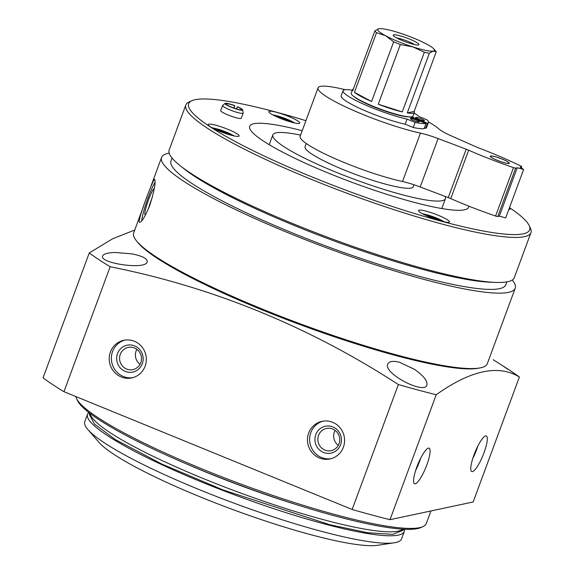 <?xml version="1.0" encoding="UTF-8"?>
<svg xmlns="http://www.w3.org/2000/svg" width="574" height="574" viewBox="0 0 574 574"><rect width="100%" height="100%" fill="white"/><g stroke="black" fill="none" stroke-linecap="round" stroke-linejoin="round"><path stroke-width="0.86" d="M512.266 280.033A188.523 27.538 -159.7 0 1 515.222 288.241L487.319 363.658A188.523 27.538 -159.7 0 1 300.948 324.08A188.523 27.538 -159.7 0 1 133.692 232.85L143.737 205.693M515.222 288.241A188.523 27.538 -159.7 0 1 328.852 248.664A188.523 27.538 -159.7 0 1 161.588 157.427A188.523 27.538 -159.7 0 1 169.172 153.122M149.792 205.327C154.399 190.475 155.999 181.807 154.593 179.318C153.667 177.538 136.454 222.726 139.554 222.332C141.778 222.116 145.193 216.448 149.792 205.327M89.264 252.926L43.05 377.871A249.898 36.506 20.3 0 0 63.951 391.683L352.156 509.482A249.898 36.506 20.3 0 0 390.004 519.685L436.226 394.74A249.898 36.506 -159.7 0 1 398.37 384.537C308.819 326.419 212.746 287.151 110.165 266.738A249.898 36.506 -159.7 0 1 89.264 252.926L112.92 238.619L134.725 230.052M436.226 394.74C470.737 370.173 498.454 364.275 519.377 377.025A249.898 36.506 -159.7 0 0 506.878 368.451L493.202 359.711M478.838 368.113A186.737 27.279 -159.7 0 1 300.668 324.855A186.737 27.279 -159.7 0 1 137.236 241.747M507.803 369.247L501.568 365.035M399.497 362.251C392.968 360.68 389.086 361.254 387.845 363.988C382.521 373.057 424.466 395.02 426.913 384.996C427.644 380.921 423.526 375.712 414.55 369.369L399.497 362.251M115.36 252.488C107.934 252.682 103.686 253.823 102.617 255.911C98.9 263.244 145.918 270.153 147.181 261.895C147.597 258.687 142.546 256.018 132.02 253.887L115.36 252.488M390.004 519.685L473.155 501.97L519.377 377.025M63.951 391.683L110.165 266.738M308.683 433.047A19.222 18.533 78 0 1 322.028 421.338A19.222 18.533 78 0 1 344.156 436.283A19.222 18.533 78 0 1 330.036 458.942A19.222 18.533 78 0 1 311.991 452.47A19.222 18.533 78 0 1 308.683 433.047M110.423 352.013A19.222 18.533 78 0 1 123.769 340.303A19.222 18.533 78 0 1 145.896 355.241A19.222 18.533 78 0 1 131.776 377.907A19.222 18.533 78 0 1 113.724 371.428A19.222 18.533 78 0 1 110.423 352.013M352.156 509.482L398.37 384.537M472.431 471.613A19.222 4.276 -67.8 0 1 471.756 471.57A19.222 4.276 -67.8 0 1 475.071 452.161A19.222 4.276 -67.8 0 1 486.307 435.982A19.222 4.276 -67.8 0 1 483.523 454.056A19.222 4.276 -67.8 0 1 472.431 471.613M415.232 483.796A19.222 4.276 -67.8 0 1 414.557 483.753A19.222 4.276 -67.8 0 1 417.872 464.344A19.222 4.276 -67.8 0 1 429.108 448.165A19.222 4.276 -67.8 0 1 426.324 466.239A19.222 4.276 -67.8 0 1 415.232 483.796M506.885 281.884L505.816 284.761A178.5 26.074 -159.7 0 1 329.361 247.294A178.5 26.074 -159.7 0 1 170.995 160.907L172.057 158.029M509.497 207.652A181.793 26.555 -159.7 0 1 529.135 225.482L530.433 228.23A183.996 26.878 -159.7 0 1 530.95 232.649L514.297 277.68A183.996 26.878 -159.7 0 1 495.671 282.415L490.39 282.221A178.5 26.074 -159.7 0 1 331.994 240.154A178.5 26.074 -159.7 0 1 184.354 169.021L180.222 165.728A183.996 26.878 -159.7 0 1 169.165 150.008L185.818 104.985A183.996 26.878 -159.7 0 1 189.09 101.964L191.867 100.723A181.793 26.555 -159.7 0 1 305.913 120.698M495.671 282.415A183.996 26.878 -159.7 0 1 332.403 239.057A183.996 26.878 -159.7 0 1 180.222 165.728M530.95 232.649A183.996 26.878 -159.7 0 1 349.064 194.026A183.996 26.878 -159.7 0 1 185.818 104.985M529.135 225.482A181.793 26.555 -159.7 0 1 349.925 191.687A181.793 26.555 -159.7 0 1 191.867 100.723M234.651 105.781A8.237 1.205 -159.7 0 0 226.099 103.901A8.237 1.205 -159.7 0 0 233.41 107.89A8.237 1.205 -159.7 0 0 241.554 109.62A8.237 1.205 -159.7 0 0 237.227 106.836L237.708 106.85A9.399 1.37 -159.7 0 1 242.651 109.899L243.197 112.978A10.985 1.607 -159.7 0 1 243.189 113.121L241.302 118.215A10.985 1.607 -159.7 0 1 230.439 115.905A10.985 1.607 -159.7 0 1 220.696 110.588L222.583 105.494A10.985 1.607 -159.7 0 1 222.669 105.379L225.087 103.399A9.399 1.37 -159.7 0 1 234.766 105.645L233.812 108.034M509.411 207.881A16.474 2.404 -159.7 0 1 510.071 209.008A16.474 2.404 -159.7 0 1 508.829 209.438M288.622 116.429A16.474 2.404 -159.7 0 1 299.786 123.058A16.474 2.404 -159.7 0 1 283.499 119.6A16.474 2.404 -159.7 0 1 268.876 111.629A16.474 2.404 -159.7 0 1 288.622 116.429M227.95 129.351A16.474 2.404 -159.7 0 1 239.114 135.981A16.474 2.404 -159.7 0 1 222.827 132.522A16.474 2.404 -159.7 0 1 208.211 124.544A16.474 2.404 -159.7 0 1 227.95 129.351M438.242 215.3A16.474 2.404 -159.7 0 1 449.406 221.93A16.474 2.404 -159.7 0 1 433.112 218.472A16.474 2.404 -159.7 0 1 418.496 210.5A16.474 2.404 -159.7 0 1 438.242 215.3M468.757 206.123A116.709 17.048 -159.7 0 1 468.606 207.271A116.709 17.048 -159.7 0 1 353.225 182.769A116.709 17.048 -159.7 0 1 249.676 126.287A116.709 17.048 -159.7 0 1 302.211 130.714M445.137 196.423A91.998 13.439 -159.7 0 1 445.424 198.697A91.998 13.439 -159.7 0 1 354.481 179.382A91.998 13.439 -159.7 0 1 272.858 134.861A91.998 13.439 -159.7 0 1 300.582 135.12M413.976 184.763L413.23 186.787A57.673 8.423 -159.7 0 1 356.217 174.683A57.673 8.423 -159.7 0 1 305.052 146.772L306.265 143.5M430.931 510.968L426.267 523.56A186.737 27.279 -159.7 0 1 422.952 526.631A186.737 27.279 -159.7 0 1 241.661 484.363A186.737 27.279 -159.7 0 1 76.507 398.478A186.737 27.279 -159.7 0 1 75.847 396.541M422.952 526.631L420.871 527.563A185.093 27.035 -159.7 0 1 241.18 485.661A185.093 27.035 -159.7 0 1 77.483 400.537L76.507 398.478M296.837 504.754A167.285 24.438 -159.7 0 1 186.5 463.943M402.883 529.163A167.328 24.445 -159.7 0 1 238.712 492.327A167.328 24.445 -159.7 0 1 90.096 413.459M420.62 458.31A19.222 4.276 -67.8 0 1 415.612 470.572M477.819 446.127A19.222 4.276 -67.8 0 1 472.811 458.389M132.845 377.642A19.222 18.533 78 0 1 112.569 351.553A19.222 18.533 78 0 1 124.845 340.109M117.527 353.584A13.733 13.238 78 0 1 140.192 350.147A13.733 13.238 78 0 1 132.034 372.21A13.733 13.238 78 0 1 117.527 353.584M120.289 354.33A11.351 10.942 78 0 1 128.174 347.413A11.351 10.942 78 0 1 141.24 356.232A11.351 10.942 78 0 1 132.903 369.62A11.351 10.942 78 0 1 122.24 365.796A11.351 10.942 78 0 1 120.289 354.33M140.042 364.303A11.351 10.942 78 0 1 136.117 350.958A11.351 10.942 78 0 1 136.856 349.351M331.105 458.683A19.222 18.533 78 0 1 310.828 432.595A19.222 18.533 78 0 1 323.112 421.144M315.786 434.618A13.733 13.238 78 0 1 338.459 431.182A13.733 13.238 78 0 1 330.294 453.252A13.733 13.238 78 0 1 315.786 434.618M318.556 435.365A11.351 10.942 78 0 1 326.434 428.448A11.351 10.942 78 0 1 339.499 437.273A11.351 10.942 78 0 1 331.162 450.655A11.351 10.942 78 0 1 320.5 446.83A11.351 10.942 78 0 1 318.556 435.365M338.301 445.345A11.351 10.942 78 0 1 334.377 431.992A11.351 10.942 78 0 1 335.116 430.392M426.36 215.709A8.237 1.205 -159.7 0 1 435.149 218.307A8.237 1.205 -159.7 0 1 440.043 220.775M216.068 129.753A8.237 1.205 -159.7 0 1 224.864 132.357A8.237 1.205 -159.7 0 1 229.758 134.818M276.74 116.831A8.237 1.205 -159.7 0 1 285.536 119.435A8.237 1.205 -159.7 0 1 290.43 121.896M430.952 217.646L431.153 217.087M281.332 118.775L281.54 118.215M220.66 131.697L220.868 131.137M243.189 113.121A10.985 1.607 -159.7 0 1 232.327 110.811A10.985 1.607 -159.7 0 1 222.583 105.494M233.948 108.084L234.766 105.645M242.651 109.899A9.399 1.37 -159.7 0 1 233.353 108.048A9.399 1.37 -159.7 0 1 225.087 103.399M237.227 106.836L236.459 108.917M155.052 182.267A22.795 2.748 -70.7 0 0 146.822 201.374A22.795 2.748 -70.7 0 0 141.699 220.854M152.332 197.363A11.351 1.37 -70.7 0 0 148.623 208.319M154.27 188.853A13.733 1.657 -70.7 0 0 147.984 201.366A13.733 1.657 -70.7 0 0 145.308 214.64A13.733 1.657 -70.7 0 0 146.126 213.743M497.163 160.311A10.16 1.485 20.3 0 0 509.339 163.267A10.16 1.485 20.3 0 0 500.327 158.352A10.16 1.485 20.3 0 0 490.282 156.221A10.16 1.485 20.3 0 0 497.163 160.311M509.052 162.937A9.887 1.442 -159.7 0 1 499.308 161.1A9.887 1.442 -159.7 0 1 490.713 156.15A9.887 1.442 -159.7 0 1 502.386 159.199A9.887 1.442 -159.7 0 1 509.052 162.937L509.217 163.281A10.16 1.485 -159.7 0 1 509.253 163.382M490.275 156.365A10.16 1.485 -159.7 0 1 490.368 156.307L490.713 156.15M404.505 529.25A168.892 24.675 -159.7 0 1 404.34 531.38A168.892 24.675 -159.7 0 1 237.385 495.929A168.892 24.675 -159.7 0 1 87.542 414.198A168.892 24.675 -159.7 0 1 88.812 412.469M404.34 531.38L401.585 538.835A168.892 24.675 -159.7 0 1 394.13 542.803A168.892 24.675 -159.7 0 1 234.63 503.384A168.892 24.675 -159.7 0 1 87.865 429.517A168.892 24.675 -159.7 0 1 84.787 421.646L87.542 414.198M394.13 542.803L377.635 545.3A153.782 22.465 -159.7 0 1 232.398 509.403A153.782 22.465 -159.7 0 1 98.764 442.145L87.865 429.517M428.469 121.918A65.91 9.629 20.3 0 1 439.117 129.128A24.718 3.609 20.3 0 0 451.121 135.801L476.47 147.009A8.237 1.205 20.3 0 0 478.938 148.02A87.879 12.836 20.3 0 1 520.79 166.051A2.748 0.402 20.3 0 1 521.744 166.754A2.748 0.402 20.3 0 1 521.644 166.812L520.087 167.142L523.617 169.474L505.708 217.883L499.323 216.168L517.231 167.752L523.617 169.474M499.323 216.168L497.766 216.498A2.748 0.402 20.3 0 1 495.584 216.018A87.879 12.836 20.3 0 1 450.755 198.618L468.664 150.209A87.879 12.836 20.3 0 0 513.493 167.608A2.748 0.402 20.3 0 0 515.674 168.089L517.231 167.752M450.755 198.618A8.237 1.205 20.3 0 0 448.272 197.607L466.181 149.197A8.237 1.205 20.3 0 1 468.664 150.209M448.272 197.607L420.204 186.981L438.113 138.571L466.181 149.197M420.204 186.981A24.718 3.609 20.3 0 0 402.532 181.52L420.441 133.111A24.718 3.609 20.3 0 1 438.113 138.571M345.204 89.716A65.91 9.629 20.3 0 0 318.061 87.858A65.91 9.629 20.3 0 0 352.666 110.108A65.91 9.629 20.3 0 0 420.441 133.111M318.061 87.858L300.152 136.268A65.91 9.629 20.3 0 0 334.757 158.517A65.91 9.629 20.3 0 0 402.532 181.52M433.858 48.962L435.838 51.258A32.955 4.814 -159.7 0 1 436.226 51.775L433.341 51.036A30.207 4.413 -159.7 0 1 412.9 46.91A30.207 4.413 -159.7 0 1 385.635 35.767A30.207 4.413 -159.7 0 1 378.818 28.75A30.207 4.413 -159.7 0 1 379.084 28.7A30.207 4.413 -159.7 0 1 399.26 32.869A30.207 4.413 -159.7 0 1 426.518 44.011A30.207 4.413 -159.7 0 1 433.858 48.962A30.207 4.413 -159.7 0 1 433.341 51.036L429.366 53.231A32.955 4.814 -159.7 0 1 424.358 52.227L412.9 46.91L400.343 44.542A32.955 4.814 -159.7 0 1 393.671 41.816L371.593 101.49A32.955 4.814 20.3 0 1 354.438 92.349L371.593 101.49M409.649 39.125A13.733 2.009 -159.7 0 1 418.711 44.88A13.733 2.009 -159.7 0 1 405.38 41.773A13.733 2.009 -159.7 0 1 393.24 35.459A13.733 2.009 -159.7 0 1 409.649 39.125M378.266 104.224A32.955 4.814 20.3 0 0 402.288 111.908L378.266 104.224L400.343 44.542M429.366 53.231L407.289 112.913L414.148 111.456A32.955 4.814 20.3 0 1 414.363 112.475L413.043 116.041A32.955 4.814 -159.7 0 1 380.469 109.125A32.955 4.814 -159.7 0 1 351.231 93.175L352.551 89.609A32.955 4.814 20.3 0 0 352.766 90.627L374.844 30.946L378.818 28.75M407.289 112.913A32.955 4.814 20.3 0 0 414.363 112.475M436.226 51.775L414.148 111.456M353.376 88.977A32.955 4.814 20.3 0 0 352.551 89.609M393.671 41.816L385.635 35.767L376.515 32.668A32.955 4.814 -159.7 0 1 374.844 30.946M376.515 32.668L354.438 92.349M424.358 52.227L402.288 111.908M353.362 96.109A31.584 4.614 20.3 0 0 380.347 109.447A31.584 4.614 20.3 0 0 409.52 116.881M411.637 116.809L427.443 123.267A45.583 6.658 20.3 0 0 428.419 122.456A45.583 6.658 20.3 0 0 427.156 119.858L419.056 116.551A41.464 6.056 20.3 0 0 414.134 113.1M352.321 90.24A41.464 6.056 20.3 0 0 343.058 90.735A41.464 6.056 20.3 0 0 364.576 104.619A41.464 6.056 20.3 0 0 407.038 119.105L415.146 122.42A45.583 6.658 20.3 0 0 426.016 123.575L409.657 116.888M418.891 119.327A4.671 0.682 20.3 0 0 424.487 120.691A4.671 0.682 20.3 0 0 420.347 118.431A4.671 0.682 20.3 0 0 415.727 117.448A4.671 0.682 20.3 0 0 418.891 119.327M413.603 120.454A4.671 0.682 20.3 0 0 419.199 121.817A4.671 0.682 20.3 0 0 415.052 119.557A4.671 0.682 20.3 0 0 410.439 118.574A4.671 0.682 20.3 0 0 413.603 120.454M424.416 127.902L425.564 128.368L427.443 123.267M425.564 128.368A45.583 6.658 20.3 0 0 426.539 127.55L428.419 122.456M343.058 90.735L341.171 95.829A41.464 6.056 20.3 0 0 362.689 109.713A41.464 6.056 20.3 0 0 405.158 124.206L407.038 119.105M405.158 124.206L413.258 127.514L415.146 122.42M413.258 127.514A45.583 6.658 20.3 0 0 424.129 128.669L426.016 123.575M410.941 116.881L410.769 117.34M396.656 37.949A11.351 1.657 -159.7 0 1 408.214 41.464A11.351 1.657 -159.7 0 1 414.493 44.55M422.5 213.808A13.453 1.966 -159.7 0 1 436.513 218.02A13.453 1.966 -159.7 0 1 444.211 221.837M212.215 127.858A13.453 1.966 -159.7 0 1 226.221 132.063A13.453 1.966 -159.7 0 1 233.919 135.887M272.887 114.936A13.453 1.966 -159.7 0 1 286.892 119.141A13.453 1.966 -159.7 0 1 294.591 122.965M521.242 167.909L521.644 166.812M497.766 216.498L515.674 168.089M495.584 216.018L513.493 167.608M161.588 157.427L149.836 189.205M147.044 196.76L146.714 197.643M272.858 134.861L269.22 144.705M445.424 198.697L441.786 208.534M403.766 529.214L403.113 530.261L392.817 534.358L367.582 532.715L329.878 524.729L223.056 489.959L161.818 464.043L115.367 439.612L94.445 424.035L89.207 414.141L89.393 412.921M444.369 221.873L436.57 218.02L426.417 214.576L422.356 213.729M234.084 135.923L226.278 132.07L216.125 128.619L212.064 127.772M294.756 123.001L286.95 119.148L276.797 115.697L272.736 114.85M521.3 167.945L521.744 166.754"/></g></svg>
